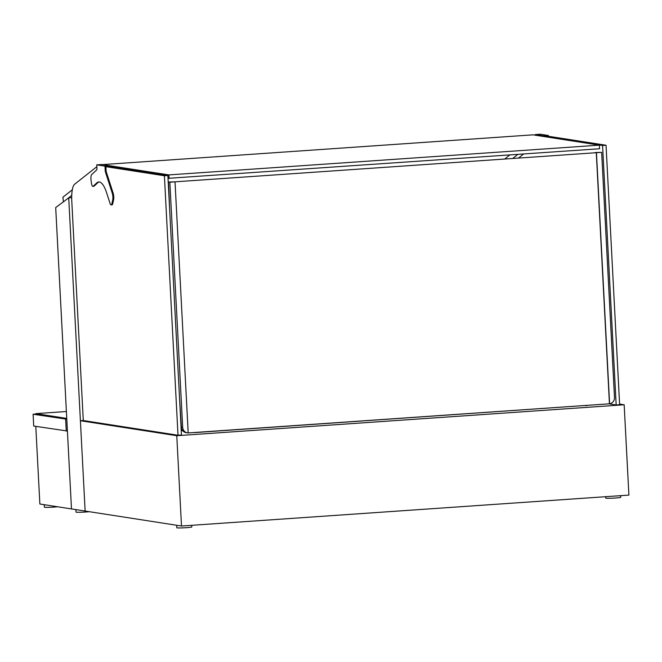 <?xml version="1.0" encoding="UTF-8"?>
<svg xmlns="http://www.w3.org/2000/svg" width="662" height="662" viewBox="0 0 662 662"><rect width="100%" height="100%" fill="white"/><g stroke="black" fill="none" stroke-linecap="round" stroke-linejoin="round"><path stroke-width="0.99" d="M191.723 525.314L191.806 526.96A7.514 0.447 177 0 1 184.326 527.796A7.514 0.447 177 0 1 176.804 527.746L176.671 525.272M620.65 495.664L620.733 497.311A7.514 0.447 177 0 1 613.252 498.147A7.514 0.447 177 0 1 605.73 498.097L605.656 496.699M572.299 406.493L571.736 406.41M167.867 175.521L164.408 175.761L105.895 166.675L109.354 166.435L167.867 175.521L181.471 435.008L178.004 435.248L83.288 420.536L80.4 420.734L176.771 435.704L624.167 404.78L619.599 404.068M624.167 404.78L628.9 495.093L181.496 526.017L85.133 511.047L68.716 197.855L71.695 197.648M80.4 420.734L85.133 511.047L39.861 504.014L35.789 426.369M176.771 435.704L181.496 526.017M193.867 432.534L589.304 405.194M182.828 430.821L181.239 430.573M35.897 414.048L33.1 414.238L33.721 426.047L67.408 431.02L71.488 508.929L55.699 207.562L68.716 197.855M33.1 414.238L66.788 419.212M35.897 414.122L66.788 419.137M65.637 419.294L66.25 431.103M616.173 404.962L619.632 404.722L606.036 145.235L602.569 145.475L616.173 404.962L608.825 403.82M602.569 145.475L544.056 136.38L547.524 136.14L606.036 145.235M83.288 420.536L71.786 201.091A18.031 4.891 86 0 1 74.616 184.226L96.859 166.675M164.408 175.761L178.004 435.248M169.687 210.276L168.512 182.017L169.836 182.224L182.679 427.354A6.008 5.776 98.8 0 0 188.19 432.965L175.025 181.86L169.836 182.224M175.025 181.86L168.512 182.017M187.528 432.898L186.212 432.691A6.008 5.776 -81.2 0 1 181.363 427.156L179.485 397.109M595.138 152.558L601.65 152.368L614.493 397.506A6.008 5.776 -81.2 0 1 609.611 403.828L609.148 403.754M595.13 152.525L601.65 152.368M596.454 152.732L609.611 403.828M596.321 153.303L609.412 403.199M168.016 178.343L599.565 148.751L599.375 145.152L532.993 134.841L102.502 164.598L168.893 174.909L169.083 178.508M168.893 174.909L599.375 145.152M57.611 506.769A7.514 0.447 177 0 1 53.953 507.1A7.514 0.447 177 0 1 44.387 507.175L44.255 504.692M535.21 134.543L540.118 134.204L548.359 135.487L543.452 135.826L535.21 134.543L535.244 135.189M543.485 136.471L543.452 135.826M548.359 135.487L548.401 136.281M104.993 166.129L109.9 165.79L101.667 164.515L96.76 164.855L104.993 166.129L105.241 170.763A1.804 0.488 -94 0 0 105.457 172.079L112.3 193.279A4.808 1.299 86 0 1 112.689 200.065L111.903 203.59A4.808 1.299 86 0 1 111.117 204.914A4.808 1.299 86 0 1 110.049 203.424L106.681 192.99A35.607 9.649 -94 0 0 98.787 181.942A35.607 9.649 -94 0 0 96.801 182.894L93.16 186.245A4.808 1.299 86 0 1 92.895 186.378A4.808 1.299 86 0 1 91.364 182.679L91.058 180.345A4.808 1.299 86 0 1 91.662 174.569L96.669 169.96A1.804 0.488 -94 0 0 96.942 168.289L96.76 164.855M105.895 166.675L106.102 170.705A1.804 0.488 -94 0 0 106.325 172.021L113.169 193.221A4.808 1.299 86 0 1 113.558 200.007L112.772 203.532A4.808 1.299 86 0 1 111.977 204.856L111.117 204.914M109.942 166.526L109.9 165.79M99.217 181.951A35.607 9.649 -94 0 0 97.662 182.836L94.029 186.188A4.808 1.299 86 0 1 93.756 186.312L92.895 186.378M194.421 432.617L584.637 405.516M586.681 405.707L585.216 405.475M188.182 432.832A6.008 5.776 98.8 0 0 189.175 432.857L608.295 403.886A6.008 5.776 98.8 0 0 609.603 403.638M170.242 182.158L600.906 152.384L170.242 182.158M523.642 153.998L518.768 157.837M517.866 154.395L512.992 158.243M509.831 154.949L504.957 158.797M72.324 189.779L62.89 197.226L63.436 201.794M71.744 195.381L66.754 199.32M89.238 511.685A7.514 0.447 177 0 1 80.938 512.247A7.514 0.447 177 0 1 76.014 512.09L75.89 509.608M66.382 411.516L35.872 413.626L35.913 414.42M35.872 413.626L66.746 418.417M181.363 427.156L182.679 427.354M105.241 170.763L106.102 170.705M105.457 172.079L106.325 172.021M112.3 193.279L113.169 193.221M112.689 200.065L113.558 200.007M111.903 203.59L112.772 203.532M96.801 182.894L97.662 182.836M93.16 186.245L94.029 186.188"/></g></svg>
